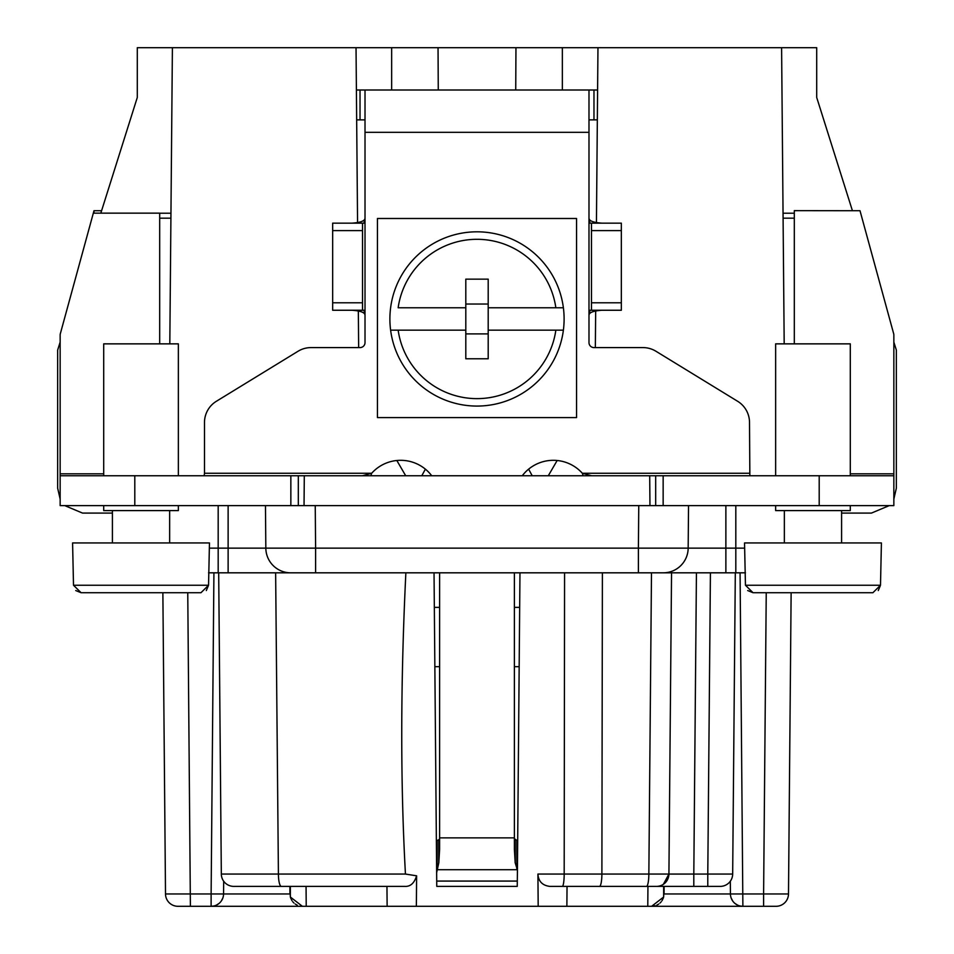 <?xml version="1.0" encoding="UTF-8"?>
<svg xmlns="http://www.w3.org/2000/svg" width="954" height="954" viewBox="0 0 954 954"><rect width="100%" height="100%" fill="white"/><g stroke="black" fill="none" stroke-linecap="round" stroke-linejoin="round"><path stroke-width="1.43" d="M841.595 513.085L871.455 513.085L889.235 505.62M64.765 505.62L82.545 513.085L112.405 513.085M740.077 572.817L742.88 906.3L776.055 906.3L763.605 906.3L763.605 893.97L788.493 893.97A12.438 12.438 0 0 1 776.055 906.3A12.438 12.438 90 0 0 788.493 893.97A12.438 12.438 90 0 1 776.055 906.3M791.128 592.72L788.493 893.97M730.323 881.222L730.442 893.97A12.438 12.438 0 0 0 742.88 906.3L493.48 906.3M187.759 592.72L190.395 906.3L177.945 906.3L306.222 906.3L302.382 906.3L290.35 897.022L290.35 886.385M460.52 906.3L306.222 906.3L306.055 886.385L263.471 886.385M218.693 572.817L221.328 874.055L405.438 874.055L416.612 875.82L416.361 906.3L538.187 906.3L537.913 874.055L564.184 874.055A12.438 1.884 90 0 1 562.3 886.385L720.234 886.385L707.785 886.385L707.785 874.055L732.672 874.055A12.438 12.438 90 0 1 720.234 886.385A12.438 12.438 0 0 0 732.672 874.055A12.438 12.438 0 0 1 720.234 886.385M652.512 886.385L647.945 886.385L647.778 906.3L651.618 906.3L663.65 897.022L664.127 886.385L664.056 893.97L763.605 893.97L766.241 592.72M557.363 47.7L540.894 47.7L557.363 47.7M526.024 47.7L500.647 47.7L526.024 47.7M525.272 47.7L540.012 47.7L525.272 47.7M556.409 47.7L570.719 47.7L556.409 47.7M794.312 343.857L794.312 210.655L852.423 210.727L816.707 97.475L816.707 47.7L781.6 47.7L784.188 343.857M60.15 342.164L57.657 350.058L57.657 488.198L60.15 499.037L60.15 505.62L304.04 505.62L304.302 475.76L60.15 475.76L60.15 335.033A4.973 4.853 180 0 1 60.317 333.781L93.993 210.727L101.577 210.727L100.826 213.147L137.293 97.475L137.293 47.7L781.6 47.7M397.591 47.7L413.988 47.7L397.591 47.7M428.728 47.7L453.353 47.7L428.728 47.7M427.976 47.7L413.106 47.7L427.976 47.7M383.448 47.7L302.335 47.7M652.357 47.7L647.814 47.7M302.108 47.7L299.83 47.7M359.479 47.7L304.302 47.7M648.827 47.7L663.567 47.7M208.544 572.817L671.544 572.817L668.921 874.055L693.808 874.055L696.432 572.817L710.42 572.817L707.785 874.055L668.921 874.102M514.385 572.817L514.385 849.215L515.172 862.75L517.438 870.131L517.235 886.385L436.765 886.385L434.034 572.817L405.867 572.817C400.525 682.575 400.382 782.995 405.45 874.055M228.125 505.62L228.125 572.817L315.607 572.817L315.607 548.145L638.393 548.145L638.763 505.62L893.85 505.62L893.85 475.76L893.85 505.62M688.538 505.62L688.168 548.145A24.887 24.887 0 0 1 663.28 572.817A24.887 24.887 -90 0 0 666.87 572.555A24.887 24.887 -90 0 1 663.28 572.817A24.887 24.887 0 0 0 688.168 548.145L638.393 548.145L638.393 572.817L745.456 572.817M735.307 572.817L732.672 874.055M676.875 886.385L671.342 886.385M664.044 886.385L659.095 886.385M657.7 886.385L652.93 886.385M566.867 906.3L567.046 886.385L549.838 886.385L562.3 886.385M647.945 886.385L647.003 886.385M233.766 886.385A12.438 12.438 90 0 1 221.328 874.055A12.438 12.438 0 0 0 233.766 886.385A12.438 12.438 0 0 1 221.328 874.055A12.438 12.438 90 0 0 233.766 886.385L404.901 886.385C410.399 886.707 414.298 883.177 416.612 875.82M278.21 886.385L272.498 886.385M655.279 905.751L652.429 906.276M671.544 572.817L668.921 874.055A12.438 12.438 -90 0 1 656.471 886.385A12.438 12.438 0 0 0 668.921 874.055A12.438 12.438 0 0 1 656.471 886.385M169.812 343.857L172.4 47.7M358.656 347.59L358.334 310.921M357.571 223.153L356.033 47.7M405.7 475.76L396.828 460.508M597.967 47.7L596.441 222.64M595.678 310.253L595.344 347.59M557.16 460.508L548.288 475.76M170.957 213.219L159.688 213.219M794.312 213.219L783.043 213.219M159.688 218.18L170.909 218.18M783.091 218.18L794.312 218.18M893.85 342.164L896.343 350.058L896.343 488.198L893.85 499.037M852.423 210.727L860.007 210.727L893.683 333.781A4.973 4.853 180 0 1 893.85 335.033L893.85 475.76L850.3 475.76L850.3 343.857L775.638 343.857L775.638 475.76M298.268 505.62L655.732 505.62M265.462 505.62L265.832 548.145L315.607 548.145L315.237 505.62L304.04 505.62M370.856 475.76L371.655 473.267L362.365 475.76M591.635 475.76L582.345 473.267L583.144 475.76M621.34 223.153L591.48 223.153L621.34 223.153L621.34 310.253L589.989 310.253L588.988 315.237L588.988 342.605A4.973 4.973 0 0 0 593.972 347.59L642.948 347.59A24.887 24.887 0 0 1 655.947 351.251L737.621 401.276A24.887 24.887 0 0 1 749.51 422.503L749.856 475.76M436.646 872.707L438.828 862.75L439.615 849.215L439.615 572.817M431.733 475.76A38.959 38.959 0 0 0 371.655 473.267L204.49 473.267L204.49 422.503A24.887 24.887 0 0 1 216.379 401.276L298.053 351.251A24.887 24.887 0 0 1 311.052 347.59L360.028 347.59A4.973 4.973 0 0 0 365.012 342.605L365.012 315.237L364.011 310.253L332.66 310.253L362.52 310.253L362.52 223.153L364.011 223.153L365.012 218.18L365.012 90.01L593.972 90.01L593.972 119.87L588.988 119.87M588.988 90.01L588.988 218.18L589.989 223.153L591.48 223.153L591.48 310.253L602.034 310.253C593.436 310.825 589.095 312.483 588.988 315.237L588.988 218.18C589.083 220.923 593.424 222.58 602.034 223.153M749.51 473.267L582.345 473.267A38.959 38.959 0 0 0 522.267 475.76M438.828 862.75L438.828 839.77L439.615 838.733M438.828 839.77L436.372 840.879M517.628 840.879L514.385 838.733M516.782 840.307L516.782 869.726L437.218 869.726L437.218 840.307M517.414 872.719L519.966 572.817M517.295 881.079L436.717 881.079M597.598 90.01L593.972 90.01M365.012 90.01L356.402 90.01M528.623 469.153L532.213 475.76M421.787 475.76L425.377 469.153M436.765 886.385L517.235 886.385M178.362 475.76L178.362 343.857L103.7 343.857L103.7 475.76L60.15 475.76L60.15 505.62L60.15 480.542M893.85 475.76L304.302 475.76M298.316 475.76L298.316 505.62L298.316 475.76M209.463 548.145L265.832 548.145A24.887 24.887 0 0 0 290.72 572.817A24.887 24.887 90 0 1 265.832 548.145A24.887 24.887 90 0 0 290.72 572.817M275.634 572.817L278.413 874.055A12.438 2.934 90 0 0 281.335 886.385M387.133 906.3L386.954 886.385M213.923 572.817L211.12 893.97L223.558 893.97L223.677 881.222L223.558 893.97L289.944 893.97L289.873 886.385L290.35 897.022M290.588 897.821L292.031 900.767L290.588 897.821M292.795 901.792L293.987 903.044L292.795 901.78M295.215 904.022L297.266 905.203L295.203 904.022M300.331 906.133L301.011 906.228M222.878 897.929L221.245 901.077M219.05 903.438L216.51 905.072M213.815 906.002L211.12 906.3A12.438 12.438 0 0 0 223.558 893.97M162.872 592.72L165.507 893.97L211.12 893.97L211.12 906.3M165.507 893.97A12.438 12.438 -90 0 0 177.945 906.3A12.438 12.438 -90 0 1 165.507 893.97A12.438 12.438 0 0 0 177.945 906.3A12.438 12.438 0 0 1 165.507 893.97A12.438 12.438 0 0 0 177.945 906.3A12.438 12.438 -90 0 1 165.507 893.97M663.412 897.821L661.969 900.767M661.205 901.78L660.013 903.044M658.797 904.022L656.734 905.203M655.171 905.775L652.989 906.228M602.391 572.817L601.891 874.055A12.438 2.409 90 0 1 599.482 886.385L599.506 886.385M549.838 886.385C542.409 885.491 538.438 881.377 537.913 874.055M731.122 897.929L732.755 901.077M734.95 903.438L737.49 905.072M740.185 906.002L742.88 906.3M93.993 210.727L93.993 213.147M204.144 475.76L204.49 473.267M351.966 310.253C360.576 310.837 364.917 312.495 365.012 315.237L365.012 218.18C364.905 220.923 360.564 222.58 351.966 223.153M365.012 119.87L356.665 119.87M597.335 119.87L593.972 119.87M362.52 223.153L332.66 223.153L332.66 310.253M93.325 213.147L159.688 213.147L159.688 343.857M655.684 505.62L655.684 475.76M649.96 505.62L649.698 475.76M103.7 505.62L103.7 510.593L178.362 510.593L178.362 505.62M141.025 542.945L209.463 542.945L208.544 585.255L200.96 592.72L81.09 592.72L73.506 585.255L72.587 542.945L141.025 542.945M206.314 590.55L208.544 585.255L73.506 585.255M200.96 592.72L81.09 592.72L75.736 590.55M775.638 505.62L775.638 510.593L850.3 510.593L850.3 505.62M812.975 542.945L881.413 542.945L880.494 585.255L872.91 592.72L753.04 592.72L745.456 585.255L744.537 542.945L812.975 542.945M878.264 590.55L880.494 585.255L745.456 585.255M872.91 592.72L753.04 592.72L747.686 590.55M377.45 218.49L377.45 417.59L576.55 417.59L576.55 218.49L377.45 218.49M477 406.07A87.1 87.1 0 0 1 390.615 330.167L465.802 330.167L465.802 358.787L488.198 358.787L488.198 330.167L563.385 330.167A87.1 87.1 0 0 0 563.385 307.772L555.848 307.772L563.385 307.772A87.1 87.1 0 0 0 390.615 307.772A87.1 87.1 0 0 0 390.615 330.167L398.152 330.167A79.635 79.635 0 0 0 555.848 330.167L563.385 330.167A87.1 87.1 0 0 1 477 406.07M488.198 307.772L488.198 279.152L465.802 279.152L465.802 307.772L398.152 307.772A79.635 79.635 0 0 1 555.848 307.772L488.198 307.772L488.198 330.167L555.848 330.167M465.802 307.772L465.802 330.167M465.802 333.9L488.198 333.9M465.802 304.04L488.198 304.04M564.577 572.817L564.184 874.055L648.851 874.055L651.487 572.817L648.851 874.055A12.438 2.409 90 0 1 646.442 886.385M850.3 473.828L893.85 473.828M439.615 837.862L514.385 837.862M588.988 132.32L365.012 132.32M562.347 47.7L562.347 90.01M391.653 90.01L391.653 47.7M515.959 47.7L515.732 90.01M438.041 47.7L438.268 90.01M434.332 607.364L439.615 607.364M514.385 607.364L519.668 607.364M434.857 666.679L439.615 666.679M514.385 666.679L519.143 666.679M290.851 505.62L290.851 475.76M725.875 505.62L725.875 548.145L735.82 548.145L735.82 505.62M688.168 548.145L725.875 548.145L725.875 572.817M218.18 572.817L218.18 505.62M735.82 572.817L735.82 548.145L744.537 548.145M663.65 886.385L663.65 897.022M693.808 874.055L693.808 886.385L656.71 886.385M648.851 874.055L668.921 874.055L663.376 884.298M360.028 119.87L360.028 90.01M621.34 230.618L591.48 230.618M591.48 302.788L621.34 302.788M332.66 302.788L362.52 302.788M362.52 230.618L332.66 230.618M60.15 473.828L103.7 473.828M134.8 475.76L134.8 505.62M663.149 475.76L663.149 505.62M819.2 505.62L819.2 475.76M515.172 862.75L515.172 839.77M272.319 886.385L281.144 886.385M289.086 886.385L295.525 886.385M299.961 886.385L301.989 886.385M681.025 886.385L672.248 886.385M664.378 886.385L658.976 886.385M657.187 886.385L656.507 886.385M654.015 886.385L651.94 886.385M112.405 542.945L112.405 510.593M169.645 542.945L169.645 510.593M784.355 542.945L784.355 510.593M841.595 542.945L841.595 510.593"/></g></svg>
